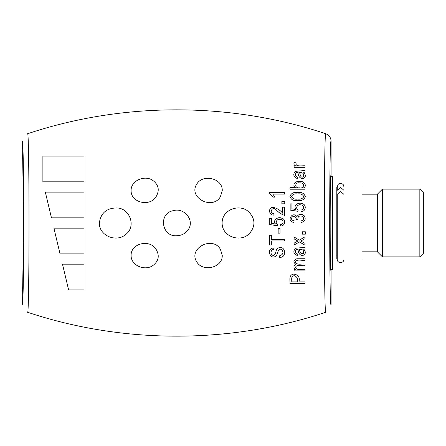 <?xml version="1.0" encoding="UTF-8"?>
<svg xmlns="http://www.w3.org/2000/svg" width="446" height="446" viewBox="0 0 446 446"><rect width="100%" height="100%" fill="white"/><g stroke="black" fill="none" stroke-linecap="round" stroke-linejoin="round"><path stroke-width="0.67" d="M330.642 176.683L332.616 176.683L332.616 269.317L330.642 269.317L331.071 270.577A1.288 1.288 45 0 1 331.071 270.605L331.071 304.93C329.237 308.95 329.237 137.017 331.071 141.07L331.071 175.395A1.288 1.288 -45 0 1 331.071 175.423A1.288 1.288 -45 0 0 331.071 175.395L330.67 175.796C330.012 193.135 330.012 252.865 330.67 270.204L331.071 270.605A1.288 1.288 45 0 0 331.071 270.577L330.653 269.652M343.933 194.367L340.588 191.512L337.243 194.367L337.243 259.277C336.841 263.313 343.933 263.859 343.933 259.277L343.933 194.367M337.243 186.723L337.243 190.303L340.588 187.448L343.933 190.303L343.933 186.723L343.325 184.795C341.764 183.089 340.075 182.938 338.241 184.343L337.243 186.723L337.243 190.063L336.217 190.063M325.77 133.744C323.907 129.407 323.907 316.56 325.77 312.256C230.933 343.927 123.626 344.323 27.602 312.256C29.464 316.66 29.464 129.346 27.602 133.744C123.626 101.677 230.933 102.073 325.77 133.744C329.076 135.071 330.843 137.513 331.071 141.07M22.3 304.93L22.3 291.177C22.824 290.998 23.315 268.726 23.432 239.48A1.288 1.266 -174.3 0 1 23.437 239.351L23.437 206.649A1.288 1.266 -5.7 0 1 23.432 206.52C23.315 177.274 22.824 155.002 22.3 154.823L22.3 141.07C24.129 136.967 24.129 309.039 22.3 304.93M330.687 176.315L331.071 175.423L330.653 176.348M42.883 156.1L84.054 156.1L84.054 181.829L42.883 181.829L42.883 156.1M289.961 189.21L305.086 189.21L305.086 187.794L303.709 187.794C307.768 185.709 303.302 180.485 299.561 181.399C296.077 180.702 291.517 184.705 295.363 187.671L289.961 187.671L289.961 189.21L305.086 189.21M297.51 177.045C294.215 176.655 295.029 171.682 298.101 172.535C298.051 175.936 299.55 178.015 302.605 178.779C305.794 177.508 306.179 175.378 303.759 172.407L305.086 172.095L305.086 170.495L295.363 171.342C292.788 174.252 293.407 176.649 297.226 178.545L297.51 177.045M295.776 165.945L294.126 165.945L294.126 167.322L305.086 167.322L305.086 165.817C302.366 165.522 294.789 167.127 296.2 162.968L294.472 162.461C293.39 163.838 293.825 165.003 295.776 165.945L294.126 165.945M279.681 257.359C287.553 257.771 285.267 244.397 278.07 248.154C275.087 249.637 276.648 254.471 273.415 255.374C270.003 255.469 270.315 249.258 273.889 249.492L273.733 247.97C265.342 248.132 270.778 261.863 276.615 255.268C277.936 253.194 277.919 247.937 281.627 249.465C283.907 252.453 283.204 254.582 279.519 255.848L279.681 257.359L279.519 255.848M269.557 235.282L269.557 245.01L271.324 245.01L271.324 240.951L284.503 240.951L284.503 239.34L271.324 239.34L271.324 235.282L269.557 235.282M280.021 233.13L280.021 228.514L278.159 228.514L278.159 233.13L280.021 233.13L278.159 233.13M269.741 218.423L269.741 224.561L277.423 225.776L277.641 224.344C274.385 222.721 277.3 218.389 280.233 219.454C283.762 219.198 284.163 224.594 280.417 224.41L280.579 225.983C285.195 226.373 286.315 219.064 281.627 218.172C278.165 216.388 272.316 220.084 275.483 223.992L271.502 223.368L271.502 218.423L269.741 218.423L271.502 218.423M284.503 215.346L284.503 207.2L282.742 207.2L282.742 213.238C279.971 209.955 276.643 207.975 272.757 207.306C267.812 207.725 268.999 215.669 273.833 215.067L274.011 213.517C268.587 213.706 272.015 206.019 275.879 209.497C278.343 212.29 281.22 214.242 284.503 215.346M284.754 203.805L284.754 201.447L281.878 201.447L281.878 203.805L284.754 203.805M275.037 197.126L272.807 194.121L284.503 194.121L284.503 192.633L269.495 192.633L269.495 193.597L273.275 197.126L275.037 197.126L272.807 194.121M155.71 248.684C159.936 255.519 158.837 261.245 152.415 265.861C144.303 271.056 130.879 265.364 131.096 255.458C130.778 243.627 148.886 238.956 155.71 248.684M220.402 249.269L222.253 255.458C222.643 267.762 202.997 272.261 196.92 262.12C187.627 248.567 212.413 235.393 220.402 249.269M155.71 197.316C159.936 190.481 158.837 184.755 152.415 180.139C144.303 174.944 130.879 180.636 131.096 190.542C130.778 202.373 148.886 207.044 155.71 197.316M220.402 196.731L222.253 190.542C222.643 178.238 202.997 173.739 196.92 183.88C187.627 197.433 212.413 210.607 220.402 196.731M249.487 233.481C255.669 226.044 255.419 218.83 248.723 211.828C239.402 203.136 221.824 209.865 222.136 223C221.807 236.586 240.461 243.098 249.487 233.481M188.268 229.657C195.002 220.157 183.975 207.34 173.416 210.657C158.152 213.043 161.491 236.982 176.683 235.722C181.589 235.611 185.447 233.593 188.268 229.657M125.828 234.367C136.76 226.222 129.435 207.501 116.2 207.947C106.315 208.271 100.696 213.288 99.346 223C99.084 236.051 116.713 242.752 125.828 234.367M305.086 243.377L305.086 245.228L299.4 241.949L294.126 244.977L294.126 243.115L297.911 241.08L294.126 238.9L294.126 237.043L299.288 240.138L305.086 236.793L305.086 238.666L300.788 241.002L305.086 243.377M297.627 200.583C301.457 201.09 304.027 199.791 305.337 196.686C304.172 193.319 301.602 191.903 297.627 192.438C293.791 191.953 291.221 193.252 289.906 196.329C291.065 199.702 293.641 201.118 297.627 200.583M290.151 203.883L290.151 210.083L297.922 211.309L298.14 209.871C294.834 208.115 297.828 203.867 300.76 204.909C304.401 204.697 304.696 210.166 300.95 209.927L301.111 211.527C305.694 211.962 307.015 204.614 302.171 203.621C298.63 201.871 292.788 205.455 295.96 209.508L291.935 208.873L291.935 203.883L290.151 203.883L291.935 203.883M296.289 219.265L297.911 219.46C297.772 216.472 299.221 215.412 302.254 216.282C304.518 218.54 304.055 220.101 300.86 220.965L301.111 222.465C304.952 221.718 306.062 219.56 304.44 215.992C301.535 213.511 299.021 213.723 296.897 216.622C292.386 210.512 285.925 221.79 293.814 222.309L294.159 220.809C291.533 220.291 290.92 218.986 292.314 216.89C294.667 215.987 295.988 216.784 296.289 219.265L297.911 219.46M305.337 234.161L305.337 231.786L302.433 231.786L302.433 234.161L305.337 234.161L302.433 234.161M297.226 255.452L297.51 253.941C294.455 254.047 294.856 248.545 298.101 249.442C298.14 252.843 299.545 254.928 302.321 255.703C305.761 254.348 306.24 252.213 303.759 249.303L305.086 248.991L305.086 247.391L295.425 248.21C292.871 251.561 293.474 253.975 297.226 255.452L297.51 253.941C294.455 254.047 294.851 248.545 298.101 249.442C298.14 252.843 299.545 254.928 302.316 255.703C305.761 254.348 306.24 252.213 303.759 249.303M305.086 260.252L305.086 258.741L296.841 258.769C293.357 260.135 293.005 261.98 295.787 264.305C293.317 266.084 293.273 267.823 295.659 269.529L294.126 269.529L294.126 270.906L305.086 270.906L305.086 269.401C301.981 268.905 296.802 270.767 295.492 267.438C296.635 263.887 302.148 266.268 305.086 265.576L305.086 264.077C301.998 263.525 296.869 265.537 295.497 262.142C296.601 258.535 302.137 260.955 305.086 260.252M305.086 283.539L305.086 281.905L298.948 281.905C300.058 277.345 298.335 274.742 293.78 274.089C288.272 274.892 290.352 280.634 289.961 283.539L305.086 283.539M53.91 228.146L60.037 253.874L84.054 253.874L84.054 228.146L53.91 228.146L84.054 228.146M84.054 192.126L45.336 192.126L51.463 217.854L84.054 217.854L84.054 192.126L45.336 192.126L49.138 208.104M84.054 264.171L62.49 264.171L68.617 289.9L84.054 289.9L84.054 264.171L62.49 264.171L68.617 289.9M84.054 181.829L42.883 181.829M295.363 187.671L289.961 187.671M305.086 187.794L303.709 187.794M297.226 178.545L297.404 177.614M303.759 172.407L305.086 172.095M296.2 162.968L294.472 162.461M294.126 167.322L305.086 167.322M273.783 248.433L273.733 247.97M271.324 240.951L284.503 240.951M269.557 245.01L271.324 245.01M275.483 223.992L272.768 223.569M280.417 224.41L280.579 225.983M269.741 224.561L277.423 225.776L277.641 224.344M273.833 215.067L273.877 214.677M273.944 214.102L274.011 213.517M284.503 207.2L282.742 207.2M284.754 201.447L281.878 201.447M305.086 245.228L299.4 241.949M297.911 241.08L296.339 240.182M294.884 239.34L294.126 238.9M299.288 240.138L305.086 236.793M305.086 238.666L300.788 241.002M295.96 209.508L291.935 208.873M300.95 209.927L300.994 210.35M290.151 210.083L297.922 211.309L298.14 209.871M293.814 222.309L293.953 221.69M300.86 220.965L301.111 222.465M305.086 269.401C301.975 268.91 296.802 270.761 295.492 267.444C296.618 263.887 302.148 266.268 305.086 265.576M57.874 244.782L60.037 253.874L84.054 253.874M299.534 187.822C294.182 188.586 294.812 181.689 299.706 182.944C305.003 182.146 304.49 189.082 299.534 187.822M303.425 176.683C304.295 173.901 303.012 172.518 299.584 172.535C300.169 174.258 300.548 178.595 303.425 176.683M297.621 199.05C294.717 199.557 292.66 198.676 291.444 196.407C292.727 194.328 294.789 193.514 297.638 193.971C300.576 193.475 302.628 194.367 303.798 196.647C302.494 198.693 300.431 199.496 297.621 199.05M303.425 253.59C304.205 250.635 302.923 249.253 299.584 249.442C299.712 252.676 300.994 254.058 303.425 253.59M291.751 281.905C291.924 279.926 290.675 275.639 294.672 275.773C297.136 276.894 297.967 278.934 297.164 281.905L291.751 281.905M419.842 256.863L423.7 253.005L423.7 192.995L419.842 189.137L382.428 189.137L382.428 256.863L419.842 256.863L419.842 189.137M332.616 259.026L336.217 259.026L336.217 186.974L332.616 186.974M337.243 259.277L337.243 255.937L336.217 255.937M343.933 259.026L343.933 186.974L361.946 186.974L361.946 259.026L343.933 259.026M361.946 251.817L377.383 251.817L377.383 194.183L361.946 194.183M377.383 251.817L382.428 256.863M23.432 206.526A1.288 1.288 0 0 0 23.437 206.649L23.437 239.351A1.288 1.288 0 0 0 23.432 239.474C23.744 237.233 23.744 208.767 23.432 206.52L22.634 155.693M330.67 175.847C330.007 192.884 330.007 253.116 330.67 270.153M23.432 239.474L22.634 290.307M377.383 194.183L382.428 189.137"/></g></svg>
